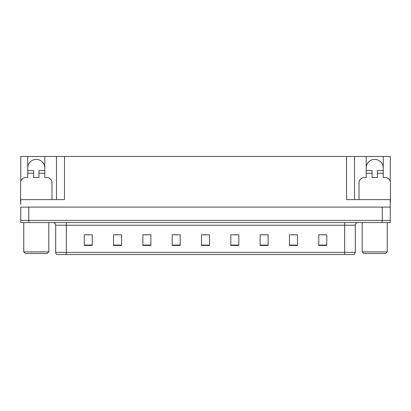 <?xml version="1.0" encoding="UTF-8"?>
<svg xmlns="http://www.w3.org/2000/svg" width="411" height="411" viewBox="0 0 411 411"><rect width="100%" height="100%" fill="white"/><g stroke="black" fill="none" stroke-linecap="round" stroke-linejoin="round"><path stroke-width="0.62" d="M27.748 167.924A8.528 8.528 0 0 1 36.276 159.396A8.528 8.528 0 0 1 44.799 167.924M20.761 201.775A5.328 5.328 0 0 0 20.55 201.77L20.55 182.849A5.328 5.328 0 0 1 25.878 177.516L27.748 177.516L27.748 173.252L33.61 173.252L33.61 177.516L38.937 177.516L38.937 173.252L44.799 173.252L44.799 156.463L346.53 156.463L346.53 199.638L390.239 199.638L390.239 207.098L20.761 207.098L20.761 220.424L28.76 220.424L20.761 220.424L20.761 222.556L28.76 222.556L28.76 220.424L382.24 220.424L28.76 220.424L28.76 207.098M20.761 204.431L20.761 199.638L64.47 199.638L64.47 156.463M33.61 173.252L33.61 170.591L27.748 170.591L27.748 156.463L20.761 156.463L20.761 181.354M28.76 222.556L390.239 222.556L390.239 220.424L382.24 220.424L390.239 220.424L390.239 204.431M359.003 199.638L359.003 182.849A5.328 5.328 0 0 1 364.331 177.516L366.201 177.516L366.201 173.252L372.063 173.252L372.063 177.516L377.39 177.516L377.39 173.252L383.252 173.252L383.252 156.463L390.239 156.463L390.239 181.354M56.477 156.463L56.477 199.638M346.53 156.463L354.523 156.463L354.523 199.638M354.523 156.463L366.201 156.463L366.201 173.252M383.252 156.463L366.201 156.463M27.748 156.463L44.799 156.463M383.252 167.924A8.528 8.528 0 0 0 374.724 159.396A8.528 8.528 0 0 0 366.201 167.924M355.325 252.405L354.261 254.537L344.665 254.537L344.665 252.405L355.325 252.405L355.325 225.223A2.666 2.666 0 0 1 357.991 222.556M344.665 254.537L56.739 254.537A2.666 2.666 0 0 1 55.675 252.405L55.675 225.223C55.516 223.605 54.627 222.716 53.009 222.556M326.755 245.449L326.755 234.789L318.761 234.789L318.761 245.449L326.755 245.449M297.441 245.449L297.441 234.789L289.447 234.789L289.447 245.449L297.441 245.449M268.126 245.449L268.126 234.789L260.132 234.789L260.132 245.449L268.126 245.449M238.812 245.449L238.812 234.789L230.818 234.789L230.818 245.449L238.812 245.449M92.239 245.449L92.239 234.789L84.245 234.789L84.245 245.449L92.239 245.449M121.553 245.449L121.553 234.789L113.559 234.789L113.559 245.449L121.553 245.449M150.868 245.449L150.868 234.789L142.874 234.789L142.874 245.449L150.868 245.449M180.182 245.449L180.182 234.789L172.188 234.789L172.188 245.449L180.182 245.449M209.497 245.449L209.497 234.789L201.503 234.789L201.503 245.449L209.497 245.449M62.785 254.537L57.936 254.537M262.557 234.84L266.554 234.84M292.087 234.84L296.084 234.84M321.613 234.84L325.61 234.84M173.971 234.84L177.968 234.84M144.446 234.84L148.443 234.84M114.916 234.84L118.913 234.84M85.39 234.84L89.387 234.84M233.032 234.84L237.029 234.84M203.502 234.84L207.498 234.84M44.799 173.252L44.799 177.516L46.669 177.516A5.328 5.328 0 0 1 51.997 182.849L51.997 199.638M44.799 170.591L38.937 170.591L38.937 173.252M27.748 170.591L27.748 173.252M372.063 173.252L372.063 170.591L366.201 170.591M383.252 173.252L383.252 177.516L385.122 177.516A5.328 5.328 0 0 1 390.45 182.849L390.45 201.77A5.328 5.328 0 0 0 390.239 201.775M383.252 170.591L377.39 170.591L377.39 173.252M25.348 253.469L23.746 251.871L48.801 251.871L47.198 253.469L25.348 253.469M363.802 253.469L362.199 251.871L387.254 251.871L385.652 253.469L363.802 253.469M382.24 207.098L382.24 222.556M344.665 222.556L344.665 225.223L55.675 225.223M355.325 225.223L344.665 225.223L344.665 252.405L66.335 252.405L66.335 254.537M55.675 252.405L66.335 252.405L66.335 222.556M209.497 245.079L201.503 245.079M180.182 245.079L172.188 245.079M150.868 245.079L142.874 245.079M121.553 245.079L113.559 245.079M92.239 245.079L84.245 245.079M238.812 245.079L230.818 245.079M268.126 245.079L260.132 245.079M297.441 245.079L289.447 245.079M326.755 245.079L318.761 245.079M48.801 222.556L48.801 251.871M23.746 222.556L23.746 251.871M387.254 222.556L387.254 251.871M362.199 222.556L362.199 251.871"/></g></svg>
